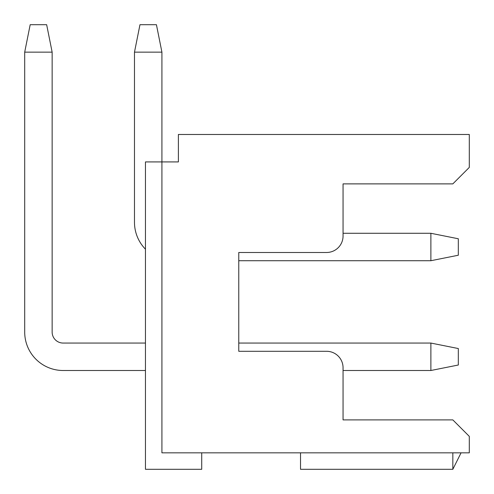 <?xml version="1.0" encoding="UTF-8"?>
<svg xmlns="http://www.w3.org/2000/svg" width="494" height="494" viewBox="0 0 494 494"><rect width="100%" height="100%" fill="white"/><g stroke="black" fill="none" stroke-linecap="round" stroke-linejoin="round"><path stroke-width="0.74" d="M178.39 161.921L161.921 161.921L161.921 452.831L469.3 452.831L469.3 436.369L452.831 419.9L343.058 419.9L343.058 367.758A16.469 16.469 0 0 0 326.59 351.29L238.769 351.29L238.769 252.49L326.59 252.49A16.469 16.469 0 0 0 343.058 236.021L343.058 183.879L452.831 183.879L469.3 167.41L469.3 134.479L178.39 134.479L178.39 161.921L170.158 161.921M300.519 452.831L300.519 469.3L452.831 469.3L461.069 452.831M145.458 249.192A38.421 38.421 0 0 1 134.479 222.3L134.479 52.142L161.921 52.142L161.921 161.921L145.458 161.921L145.458 469.3L201.719 469.3L201.719 452.831M452.831 469.3L452.831 452.831M343.058 419.9L343.058 370.5L430.879 370.5L430.879 343.058L238.769 343.058L238.769 351.29M430.879 233.279L458.321 238.769L458.321 255.231L430.879 260.721L430.879 233.279L343.058 233.279L343.058 183.879M238.769 252.49L238.769 260.721L430.879 260.721M430.879 370.5L458.321 365.01L458.321 348.542L430.879 343.058M161.921 52.142L156.431 24.7L139.969 24.7L134.479 52.142M24.7 52.142L52.142 52.142L46.658 24.7L30.19 24.7L24.7 52.142L24.7 332.079A38.421 38.421 0 0 0 63.121 370.5L145.458 370.5M145.458 343.058L63.121 343.058A10.979 10.979 0 0 1 52.142 332.079L52.142 52.142"/></g></svg>
